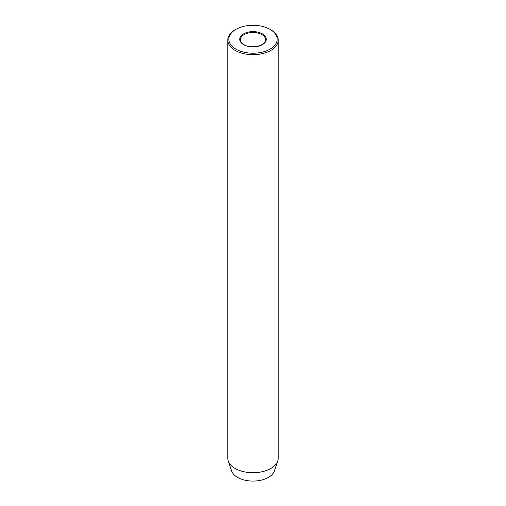 <?xml version="1.0" encoding="UTF-8"?>
<svg xmlns="http://www.w3.org/2000/svg" width="506" height="506" viewBox="0 0 506 506"><rect width="100%" height="100%" fill="white"/><g stroke="black" fill="none" stroke-linecap="round" stroke-linejoin="round"><path stroke-width="0.76" d="M235.904 49.133A24.18 13.959 0 0 0 270.096 49.133A24.18 13.959 0 0 0 270.096 29.386L270.843 29.816A25.23 14.566 180 0 1 278.23 40.119A25.23 14.566 180 0 1 262.658 53.579A25.23 14.566 180 0 1 235.157 50.417A25.23 14.566 180 0 1 227.77 40.119A25.23 14.566 180 0 1 235.157 29.816L235.904 29.386A24.18 13.959 0 0 0 235.904 49.133M227.77 40.119L227.77 458.158A25.23 14.566 0 0 0 228.225 460.915L231.546 470.846A21.853 12.618 0 0 0 237.548 477.379A21.853 12.618 0 0 0 259.401 480.523A21.853 12.618 0 0 0 274.454 470.846L277.775 460.915A25.23 14.566 0 0 0 278.23 458.158L278.23 40.119M228.225 460.915A25.23 14.566 0 0 0 235.157 468.455A25.23 14.566 0 0 0 260.394 472.085A25.23 14.566 0 0 0 277.775 460.915M270.843 29.816L270.096 29.386A24.18 13.959 0 0 0 235.904 29.386M262.367 33.851A13.245 7.647 180 0 1 262.367 44.667A13.245 7.647 180 0 1 243.633 44.667A13.245 7.647 180 0 1 243.633 33.851A13.245 7.647 180 0 1 262.367 33.851M265.618 39.778A12.618 7.286 0 0 0 261.918 34.623A12.618 7.286 0 0 0 248.174 33.048A12.618 7.286 0 0 0 240.382 39.778C240.382 41.555 241.564 43.181 243.949 44.636C251.254 49.449 266.523 45.426 265.618 39.778"/></g></svg>
